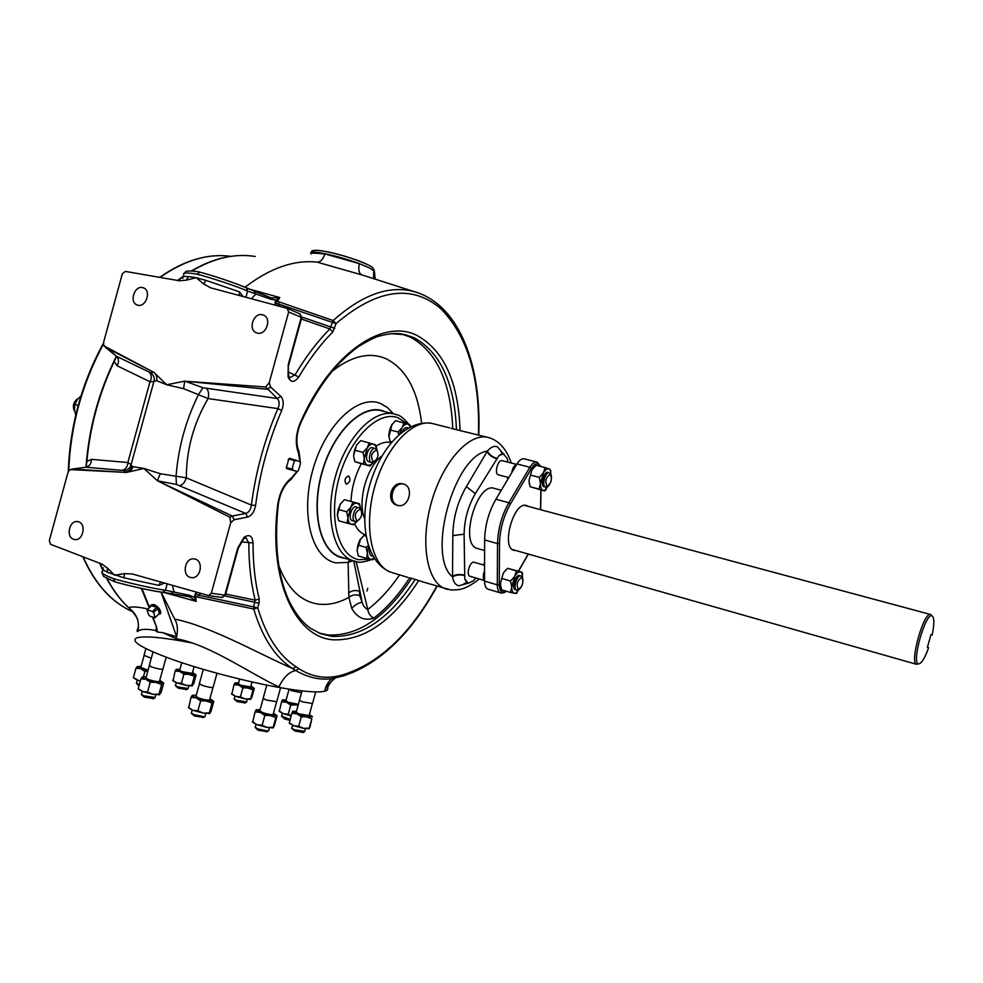 <?xml version="1.0" encoding="UTF-8"?>
<svg xmlns="http://www.w3.org/2000/svg" width="983" height="983" viewBox="0 0 983 983"><rect width="100%" height="100%" fill="white"/><g stroke="black" fill="none" stroke-linecap="round" stroke-linejoin="round"><path stroke-width="1.47" d="M73.737 539.335C65.763 537.222 69.129 520.462 77.313 521.568L78.542 521.813C86.467 523.828 83.285 540.515 75.15 539.606L73.737 539.335M190.235 577.39C181.744 575.129 184.816 558.049 193.565 558.811L195.261 559.106C203.665 561.256 200.839 578.201 192.152 577.697L190.235 577.39M257.362 333.114L256.244 332.733C247.753 329.452 253.651 312.275 262.412 314.757L263.763 315.236C272.058 318.738 266 335.658 257.362 333.114M137.866 305.209L137.03 304.939C129.019 302.15 134.499 285.291 142.682 287.614L143.678 287.945C151.566 290.894 145.939 307.593 137.866 305.209M291.668 728.108L294.47 729.755L304.755 731.327M303.206 732.421L294.851 731.045L291.926 728.538M255.088 727.236L257.878 728.931L268.113 731.057L268.678 730.516M267.081 731.659L258.296 730.258L255.371 727.715M191.218 712.97L193.835 714.592L204.489 716.779L205.078 716.226M203.456 717.381L194.327 715.943L191.501 713.437M141.319 694.293L143.751 695.792L155.031 697.463M153.422 698.594L144.255 697.144L141.577 694.723M136.342 683.197L139.279 684.807M175.367 685.47L177.726 686.859L188.109 688.493M186.598 689.538L178.181 688.125L175.576 685.827M234.077 698.864L236.571 700.301L246.573 701.899M245.099 702.931L236.977 701.543L234.286 699.22M281.531 716.128L290.132 719.298M289.85 720.33L284.579 718.929L281.752 716.509M484.57 565.299L474.064 562.239C469.935 560.912 465.758 575.264 469.985 576.271L470.169 576.321M544.238 486.732L542.776 485.283M550.812 474.986L549.276 472.86C545.381 471.324 541.4 486.044 545.442 487.04L547.973 485.983M546.953 486.057L547.642 486.094C551.193 483.083 552.2 479.323 550.652 474.789L550.161 474.482C545.835 477.185 544.766 481.043 546.953 486.057M916.746 664.348L916.475 664.262C909.373 662.517 923.897 611.352 930.606 614.486L931.847 615.727M918.552 663.906C921.39 663.758 924.745 658.352 928.616 647.711L927.387 647.367L930.975 634.6L932.191 634.969C934.428 623.849 934.378 617.471 932.044 615.837L931.921 615.8C925.482 612.802 911.474 662.124 918.282 663.808L918.552 663.906M930.729 614.522L931.921 615.8M515.829 550.517L513.851 550.308C500.679 547.396 514.023 500.408 526.556 505.569L528.043 506.319M488.146 589.21L487.961 589.161C485.749 588.264 484.607 585.573 484.533 581.076L484.631 539.937C484.975 525.413 488.735 511.848 495.911 499.241L516.984 463.951C519.442 460.032 521.862 458.336 524.258 458.864L536.878 462.071M487.543 437.312L451.197 428.404M410.513 577.967L425.32 582.686M475.674 577.955L473.523 580.793L468.24 583.251L464.787 579.012L466.876 582.858M468.105 583.214L458.926 585.77C455.608 585.131 453.47 582.182 452.536 576.923L452.807 535.6C453.065 518.066 457.587 501.735 466.372 486.597L487.396 451.05C490.898 447.032 494.24 445.618 497.423 446.81L507.363 458.631L507.744 462.133M403.276 483.955C414.482 486.401 409.051 508.199 397.992 505.483L397.365 505.336C385.225 502.497 391.062 480.38 403.091 483.906L403.276 483.955M385.041 411.693L383.481 411.066C362.838 402.858 332.967 431.549 321.724 472.934C310.173 514.232 321.085 554.265 342.932 557.975L344.75 558.27M409.678 577.807C398.84 594.604 386.897 608.047 373.823 618.135C364.73 621.145 357.382 617.926 351.779 608.477L348.891 597.381L348.129 562.411L336.125 562.878C312.238 558.995 300.085 515.461 312.68 470.415C324.943 425.27 357.665 394.208 380.151 403.337L387.302 407.404L393.421 413.794M229.85 517.205L160.536 482.272L232.307 516.05L245.75 513.433C248.846 512.475 250.726 509.685 251.378 505.078C255.715 471.693 264.562 439.548 277.919 408.633L208.077 398.57L183.6 388.666L166.729 384.746L156.543 380.667L153.987 381.183L130.997 465.008L132.963 466.716C131.906 470.046 129.695 471.963 126.34 472.467L143.862 468.461L157.391 480.724L160.254 473.72L186.315 477.861L251.378 505.078L255.592 505.459C254.413 511.799 251.746 515.682 247.569 517.083L234.138 519.737L230.71 522.673L229.85 517.205L232.307 516.05L234.138 519.737M105.709 347.577L116.449 356.276C99 391.222 88.875 428.183 86.074 467.158L72.533 469.026L126.34 472.467M311.12 253.909C309.375 252.938 313.946 252.938 324.857 253.909L359.311 263.653L369.694 267.99L374.425 271.345L375.15 279.111M367.691 588.326L366.954 591.029L367.753 588.35M346.299 484.214L346.262 484.201C343.989 480.552 344.763 477.787 348.584 475.932L348.609 475.944C350.894 479.593 350.132 482.346 346.299 484.214M364.681 518.778C357.087 501.797 366.782 466.569 381.994 455.903M403.767 484.14L403.091 483.906M520.044 575.731L519.479 575.473C515.522 574.207 511.283 588.768 515.338 589.726L515.375 589.739M515.461 589.653L514.023 588.166M517.574 576.087L519.565 575.596M547.9 472.418L547.949 472.43C544.017 470.869 539.986 485.774 544.078 486.782L544.177 486.806M545.934 473.069L547.949 472.528M502.19 460.708L502.104 460.683C497.976 459.086 494.019 473.769 498.283 474.826L498.504 474.875M518.36 589.124L518.852 589.124C522.501 586.237 523.632 582.514 522.219 577.955L521.568 577.574C517.119 580.707 516.05 584.553 518.36 589.124M522.391 578.151L520.769 575.952C516.874 574.699 512.684 589.087 516.689 590.021L519.184 589.038M151.136 604.864L154.147 604.52C158.509 606.941 160.708 609.816 160.733 613.146L160.241 613.908M158.263 614.584L160.487 613.417C160.462 609.976 158.214 607.138 153.753 604.889L150.448 605.663L150.325 606.892M288.965 689.12L291.607 690.68L301.486 692.757M298.39 704.295L288.424 702.366L285.906 700.744L289.014 689.476M250.714 686.908L240.712 685.249L238.365 683.738L239.655 679.081M192.275 673.33L181.916 671.622L179.705 670.16L181.757 662.689M145.865 648.669L144.034 655.354L151.271 658.254M148.064 670.283L140.827 667.346L144.01 655.747M153.004 651.975L149.318 665.405L151.615 666.965C156.727 668.624 160.487 669.362 162.895 669.19L162.994 668.809M159.504 681.194L159.393 681.588C157.01 681.797 153.287 681.084 148.236 679.437L145.988 677.852L149.281 665.847M203.284 669.386L199.389 683.554L201.859 685.237C206.971 686.908 210.706 687.645 213.09 687.461L213.2 687.056M209.637 699.663L209.526 700.093C207.155 700.314 203.456 699.601 198.419 697.942L195.998 696.222L199.352 684.033M266.774 685.114L263.174 698.2L265.815 699.945L276.714 701.715M273.188 714.162L273.077 714.58C270.853 714.801 267.29 714.1 262.4 712.491L259.807 710.709L263.125 698.667M302.002 690.902L299.471 700.08L302.137 701.776L312.52 703.509M309.117 715.526L298.844 713.879L296.227 712.159L299.434 700.51M358.611 520.142L355.207 521.506C350.415 520.351 354.519 506.085 359.188 507.658L361.351 510.619M356.436 506.872L356.325 506.835C351.644 505.262 347.54 519.515 352.332 520.671L352.492 520.72M359.962 509.329L361.019 510.079C362.494 514.33 361.461 517.795 357.935 520.462L356.866 520.523C353.978 515.829 355.01 512.094 359.962 509.329M375.039 461.027L371.66 462.465C366.794 461.346 370.763 446.774 375.457 448.543L377.558 451.43M372.618 447.806L372.569 447.781C367.863 446.012 363.907 460.572 368.785 461.691L368.92 461.727M376.28 450.214L377.226 450.902C378.787 455.141 377.841 458.631 374.376 461.371L373.184 461.42C370.358 456.468 371.39 452.733 376.28 450.214M407.171 427.666L407.06 427.63C405.18 427.347 403.558 428.821 402.182 432.029M369.731 549.534C369.239 552.938 369.841 555.039 371.537 555.85L371.746 555.899M73.307 406.643L74.61 401.875M78.062 398.705L77.116 399.159C73.627 402.047 72.595 405.684 74.008 410.071L74.683 411.127M360.749 538.696L357.05 550.185L358.304 555.96L366.536 558.442L368.6 546.413M357.099 550.959L357.91 545.024L359.876 539.925L363.956 535.465L365.983 535.87M366.02 536.079L363.956 535.465M374.204 558.381L370.788 559.401C368.748 558.848 367.617 556.808 367.421 553.282L366.18 547.482L357.91 545.024M368.293 545.491L366.18 547.482M374.277 558.491L372.901 559.732L366.536 558.442M392.02 424.398L388.899 436.857M392.008 441.723L391.074 441.637M399.602 434.117L402.108 427.654C404.099 424.742 406.102 423.575 408.142 424.164L395.645 420.675L391.615 424.988L389.698 429.854L388.776 435.272L389.981 441.207M410.071 425.86L409.862 424.853L408.142 424.164L410.538 426.794M410.648 426.745L409.862 424.853M404.001 422.788L402.108 427.654L398.066 431.992L389.698 429.854M398.066 431.992L398.852 434.769M300.27 461.826L289.543 458.287L288.781 459.024L294.396 460.572L292.037 469.137L286.422 467.589L288.781 459.024M300.036 461.224L300.515 463.091L298.574 470.169L297.259 471.533L293.094 470.378L292.602 468.522M286.422 467.589L286.692 468.608L293.094 470.378M294.556 461.396L295.932 460.056M132.68 574.084L208.728 595.587L211.308 593.228L230.71 522.673M344.431 675.64L331.713 678.7C319.635 680.187 307.667 677.471 295.809 670.553L298.857 668.624C314.019 678.516 330.681 679.892 348.842 672.753L352.147 671.475C384.636 658.18 412.835 629.747 436.771 586.151M247.569 517.083L245.75 513.433L176.412 484.472L176.043 476.571C178.242 447.707 185.762 420.319 198.615 394.392L202.965 387.757L277.366 398.533L280.794 396.333C283.657 399.737 283.964 404.455 281.716 410.489L277.919 408.633C279.713 404.357 279.528 400.99 277.366 398.533L265.656 387.007L269.207 382.743L288.67 311.955L287.061 308.33L210.817 287.872L203.85 284.112L205.73 280.315L239.483 291.84L243.034 296.522M288.216 459.651L288.99 458.803M286.495 467.908L286.262 466.753M294.396 460.572L295.158 459.835M292.307 470.169L292.037 469.137M147.561 609.595L151.517 605.725L156.555 607.211L152.783 611.401L147.131 610.013L148.654 614.903L150.018 616.243L155.056 617.742L153.68 612.274L157.931 608.551L159.43 613.441L155.486 617.336M147.081 610.541L147.733 609.902M155.191 617.164L154.515 617.791M152.254 611.451L153.631 612.79M156.555 607.211L157.931 608.551M156.739 607.506L157.636 608.379M152.783 611.401L153.68 612.274M516.603 464.603C514.244 465.389 512.635 468.08 511.774 472.688M516.653 464.517C514.232 465.291 512.585 468.043 511.725 472.774M549.632 484.422L544.557 490.37L543.083 490.37C541.338 489.62 540.466 487.359 540.478 483.575L543.464 472.774C545.381 469.665 547.236 468.363 549.042 468.879L550.099 469.616L551.512 477.148M534.138 467.036L531.95 469.813L536.104 465.266L545.037 467.552L543.464 472.774L539.298 477.357L540.478 483.575L539.065 489.104L544.521 490.947L530.144 486.757L528.965 480.576L529.579 484.963M544.521 490.947L546.265 489.387M550.935 471.041L549.964 469.247L545.037 467.552M531.95 469.813L528.965 480.576L531.95 469.813M539.298 477.357L530.353 475.047M539.065 489.104L530.144 486.757M520.904 587.527L515.645 593.302L514.514 593.351C512.708 592.847 511.787 590.771 511.762 587.109L514.748 576.333C516.689 573.101 518.594 571.615 520.474 571.897L521.838 572.77L523.005 580.339M522.673 574.342L521.985 572.155L507.535 568.321L516.382 570.89L514.748 576.333L510.546 581.039L511.762 587.109L510.41 592.405L516.063 593.523L517.279 592.454M516.382 570.89L521.985 572.155M507.535 568.321L503.345 572.991L500.359 583.742L501.576 589.775L510.41 592.405M510.546 581.039L501.686 578.434M506.085 569.599L503.345 572.991L500.359 583.742L500.814 587.293M483.353 564.942L484.57 562.878M507.609 479.655L507.633 477.259M502.485 453.335L500.925 451.762L502.706 453.396L498.971 455.596L503.91 453.704M498.971 455.596L475.33 493.663C468.105 506.184 464.369 519.688 464.111 534.174L464.787 579.012M477.787 548.588L477.345 548.465C458.95 544.361 476.866 481.301 494.4 488.44L501.269 490.259M393.667 413.855L381.809 410.894C361.523 404.591 333.311 432.385 322.215 471.951C310.861 511.418 320.016 550.713 340.339 556.931L341.519 557.287M116.375 356.239C98.939 391.197 88.802 428.17 86 467.146M347.036 674.67L331.713 678.7C327.732 682.337 325.41 686.515 324.771 691.233C318.062 692.806 303.354 691.639 280.634 687.731C247.986 682.018 203.604 670.492 172.996 659.704C141.552 648.215 129.596 640.879 137.153 637.709C145.607 635.755 164.014 637.525 192.361 643.005M326.086 686.036C328.248 688.063 328.371 689.587 326.442 690.607L324.771 691.233M152.476 617.091L156.838 627.891L157.44 632.032L155.732 630.816L156.702 628.653L156.211 627.473M137.804 620.445C138.05 619.278 135.973 615.923 131.562 610.418L128.564 607.629C136.637 613.625 139.77 621.502 137.939 631.27C140.753 628.973 146.713 628.739 155.805 630.533L156.383 627.953M182.936 278.386C181.363 276.764 183.256 276.162 188.613 276.567L196.182 277.685L203.85 284.112M104.53 346.188L150.546 370.603L105.759 347.601L103.571 344.898L103.682 341.998L122.334 273.827L125.308 271.394L179.25 280.745L186.131 280.204L188.613 276.567M186.131 280.204L196.182 277.685L205.73 280.315M239.188 295.49L239.483 291.84M164.419 583.103L158.865 585.389L124.104 577.857L107.528 572.303C102.723 569.919 101.396 568.469 103.559 567.928M107.528 572.303L107.245 567.916L102.023 564.144L50.612 544.324L49.285 540.724L67.888 472.762L69.228 470.267L72.533 469.026L70.321 469.641M124.104 577.857L124.411 573.642L114.593 575.215L107.245 567.916M158.865 585.389L160.573 582.01M132.041 573.925L124.411 573.642M275.424 300.626L276.149 299.999L277.734 301.019L275.043 303.661L275.424 300.626L333.176 320.544L336.039 323.604L332.795 331.947C320.581 344.259 309.24 359.274 298.734 376.981C294.335 382.829 290.784 382.805 288.068 376.907L288.265 364.57L301.253 317.337L288.67 311.955M270.595 297.652L271.566 297.96L270.534 297.628L271.038 299.323L276.149 299.999L279.774 297.53L277.734 301.019M170.993 593.511L188.417 596.546L189.67 595.329L194.388 597.394L195.31 593.683L196.231 601.375L194.388 597.394L196.268 597.332M194.093 596.484L198.173 597.234L198.075 595.084L253.651 606.88L255.175 600.146C250.911 583.054 248.81 564.058 248.834 543.157L246.106 537.947L245.025 537.861M167.171 583.877L165.427 590.242L162.502 592.331C153.09 591.201 126.635 585.376 114.802 581.813L113.635 578.68C126.537 582.587 155.24 588.989 165.427 590.242L189.67 595.329M102.588 571.467C100.008 572.438 103.694 574.846 113.635 578.68M114.569 581.752C131.845 586.556 148.003 590.107 163.043 592.405L171.534 593.585L173.905 591.434L172.443 585.376M164.333 592.589L196.231 601.375L189.842 596.902L171.534 593.585M271.038 299.323L247.605 291.079C238.205 286.827 210.251 277.464 197.141 274.208L199.746 272.119C211.763 275.129 237.493 283.817 246.155 287.761L246.536 287.908C232.516 282.096 216.862 276.813 199.574 272.058M197.141 274.208C186.61 272.389 182.199 272.598 183.907 274.835M251.304 298.746L255.494 294.482L254.044 291.177M245.897 297.296L247.605 291.079L246.536 287.908L270.534 297.628L254.56 291.398M271.554 297.96L279.774 297.53L249.166 289.051M197.288 592.442L195.31 593.683L198.075 595.084L200.876 593.449M280.634 687.731L278.865 686.945C283.669 677.14 289.321 671.672 295.809 670.553L292.811 668.673C275.4 657.59 262.363 637.709 253.725 609.03L253.651 606.88L257.743 607.875L253.725 609.03L198.173 597.234M211.308 593.228L224.812 595.17L237.763 548.096L243.882 537.468C249.227 533.855 252.287 535.674 253.061 542.948C253 563.529 255.052 582.243 259.217 599.077L259.033 603.169L225.021 595.944M259.217 599.077L255.175 600.146L225.672 594.027M253.061 542.948L241.081 541.879M243.882 537.468L243.182 539.249M221.789 597.431L225.377 595.096M363.255 275.326L317.091 262.129C320.544 262.08 323.124 259.34 324.857 253.909M310.788 253.282C309.043 249.485 338.988 255.838 359.311 263.653C358.156 269.661 358.955 273.385 361.719 274.835L419.581 293.364M278.865 686.945C248.736 672.741 208.777 644.221 176.154 638.717L176.645 636.763C178.107 629.513 177.456 623.615 174.679 619.081C210.62 626.392 256.428 652.577 292.811 668.673L296.092 666.757L298.857 668.624M350.255 673.404L348.154 674.215L348.842 672.753M437.079 586.249C413.069 630.226 384.513 659.138 351.398 672.986L352.147 671.475M289.358 377.263L290.071 377.632L295.219 374.621C305.897 356.645 317.448 341.42 329.858 328.936L333.176 320.544C363.046 293.905 390.718 284.456 416.178 292.197C460.363 306.499 481.596 366.72 478.746 435.113M301.83 317.054L334.736 328.334M301.339 319.02L329.858 328.936L332.795 331.947M287.933 371.746L298.734 376.981M288.388 375.039L288.068 376.907M289.469 377.398L288.646 375.887L288.265 364.57M478.438 435.039C480.22 378.418 467.761 336.383 441.072 308.932C412.061 283.94 377.054 288.83 336.039 323.604L278.14 303.882L275.043 303.661L275.854 305.32M279.405 306.278L278.14 303.882L279.319 302.088M132.963 466.716L143.788 468.412L160.254 473.72M157.391 480.724L160.536 482.272M180.258 485.479C182.998 484.533 185.013 481.989 186.315 477.861C186.426 449.464 193.688 423.034 208.077 398.57C209.084 394.355 208.654 391.123 206.786 388.875M130.813 465.61C129.535 468.658 127.212 470.279 123.821 470.513L85.656 467.208M86.148 467.244L86.836 461.506L91.493 459.356L127.864 462.501L131.095 464.64M153.876 381.551L150.006 381.748L127.864 462.501C127.52 466.814 125.738 469.358 122.506 470.157M91.493 459.356C91.259 463.743 89.453 466.335 86.086 467.158M269.207 382.743L270.632 387.044L267.167 389.268L184.706 381.146L183.6 388.666M184.706 381.146L166.729 384.746L153.803 372.299C156.42 374.474 157.341 377.263 156.543 380.667M104.124 345.869L116.449 356.276L150.62 372.741C153.409 374.683 154.577 377.288 154.134 380.544M153.803 372.299L150.546 370.603M149.305 372.385C151.677 374.756 151.91 377.877 150.006 381.748L117.112 365.787L114.2 361.547L116.486 356.35M116.449 356.276C118.918 358.734 119.14 361.904 117.112 365.787M122.691 472.258L70.751 469.604M188.208 381.441L265.656 387.007M174.679 619.081L161.114 592.135M157.44 632.032L162.662 632.61L176.645 636.763L161.04 592.122M137.939 631.27C136.612 632.253 136.809 630.754 138.542 626.773M176.154 638.717L162.662 632.61M329.145 681.33L326.897 689.992C328.236 684.979 331.074 681.01 335.412 678.086M326.897 689.992L326.442 690.607M348.609 593.032C351.73 590.488 355.342 589.911 359.446 591.274L359.704 595.612L362.125 602.186C363.132 605.847 365.012 608.268 367.765 609.435C379.241 600.699 389.846 589.186 399.577 574.883M352.885 560.728L348.129 562.411L349.53 559.72M353.769 561.01L362.125 602.186C358.107 602.984 354.654 605.086 351.779 608.477M278.742 565.606C287.527 588.473 300.54 601.277 317.779 604.017C327.88 605.405 338.25 603.193 348.891 597.381C352 594.826 355.6 594.236 359.704 595.612M373.823 618.135C370.259 616.206 368.244 613.306 367.765 609.435L356.276 562.178L354.838 561.305M245 287.245C270.055 268.04 294.089 259.672 317.091 262.129M106.975 578.471C113.131 590.095 120.319 599.827 128.564 607.629C132.091 606.425 138.603 606.892 148.126 609.055M114.2 361.547C99.172 393.249 90.055 426.561 86.836 461.506M357.173 561.772L356.325 561.637M360.749 508.825L359.545 503.788L344.455 499.671L340.241 504.218L337.366 515.289M340.732 503.505L338.164 509.378L337.329 514.773L338.644 520.769L351.496 524.32C349.346 523.669 348.166 521.506 347.933 517.832L350.857 507.24C352.958 504.144 355.109 502.804 357.321 503.235L359.741 505.299L360.761 508.973M357.234 521.223L354.212 523.902L351.496 524.32L353.745 524.787L357.185 521.285M359.741 505.299L359.495 503.775L344.455 499.671M352.909 502.067L350.857 507.24L346.63 511.811L338.164 509.378M346.63 511.811L347.933 517.832L347.073 523.214M353.696 456.567L354.924 461.727L361.535 463.718L369.964 465.991L373.638 462.243M373.7 462.145L370.738 464.898L367.789 465.291C365.676 464.517 364.521 462.243 364.3 458.496L367.237 447.892C369.313 444.869 371.439 443.628 373.614 444.193L360.749 440.617L356.559 445.078L353.634 455.645L354.519 450.128L356.841 444.66M376.919 449.673L375.776 444.967L373.614 444.193L375.825 446.147L376.944 449.796M369.252 442.841L367.237 447.892L363.022 452.389L354.519 450.128M363.022 452.389L364.3 458.496L363.403 464.013L354.924 461.727M369.964 465.991L363.403 464.013M403.988 484.177C392.77 481.191 386.897 502.215 398.029 505.495M430.972 423.243C405.303 419.962 379.585 448.776 369.227 486.843C359.041 524.652 366.598 562.989 391.136 572.327C371.574 566.343 363.243 526.642 374.806 486.45C386.098 446.171 413.806 417.64 433.331 423.759L449.649 427.888M496.747 458.385C492.237 456.886 489.116 454.441 487.396 451.05C454.035 455.485 426.29 555.825 452.536 576.923C455.756 574.92 459.675 574.441 464.32 575.473M464.308 575.08C459.675 574.011 455.756 574.416 452.549 576.284M496.538 458.717C492.016 457.242 488.858 454.871 487.064 451.602M928.616 647.711L927.387 647.379M930.962 634.637L932.191 634.969M484.558 570.816C482.85 575.338 482.837 578.557 484.533 580.486M484.558 570.926C482.911 575.325 482.899 578.483 484.533 580.375M75.752 415.023L74.524 410.083L74.806 404.455L77.424 399.491L80.987 395.891M74.806 404.455L78.21 405.401M281.617 701.788L282.465 699.945L286.508 702.267L281.617 701.788L279.258 711.422L283.35 713.719L291.066 715.919M282.588 699.859L286.139 699.921M290.771 705.081L286.508 702.267L296.19 704.872L290.771 705.081L288.252 714.211L291.103 715.771M298.144 705.192L296.19 704.872L298.082 705.413M279.098 710.893L283.35 713.719L288.252 714.211M234.003 684.672L235.011 682.927L238.746 685.114L234.003 684.672L231.841 694.281L235.637 696.382L245.185 698.95L250.776 699.318M250.935 686.109L253.983 688.039L242.862 687.867L240.393 696.849L245.185 698.95L250.579 698.753L253.049 689.808L238.746 685.114L242.862 687.867M235.109 682.866L238.586 682.927M250.014 699.466L251.845 697.438L254.29 688.555L253.049 689.808M231.533 693.629L235.637 696.382L240.393 696.849M175.109 671.045L176.326 669.312L179.815 671.463L175.109 671.045L173.082 680.85L176.682 682.866L186.352 685.458L192.349 685.876M192.496 672.519L195.568 674.498L183.895 674.215L181.388 683.308L186.352 685.458L191.918 685.286L194.413 676.23L179.815 671.463L183.895 674.215M176.412 669.276L179.926 669.337M191.599 686.023L193.602 684.057L196.084 675.063L195.568 674.498L194.413 676.23M172.615 680.101L176.682 682.866L181.388 683.308M135.949 668.231L137.35 666.462L140.741 668.673L135.949 668.231L133.369 677.606L140.225 681.366M137.399 666.437L141.06 666.474M147.819 671.156L144.894 671.512L140.741 668.673L147.929 670.762M143.469 676.734L144.894 671.512M133.369 677.606L137.509 680.457L140.323 680.998M138.996 685.839L136.563 683.578M140.925 678.823L142.363 676.943C141.785 677.385 142.965 678.172 145.914 679.29L140.925 678.823L138.259 688.542L138.849 689.353L142.547 691.516L152.943 694.305L159.565 694.711M159.75 680.273L163.018 682.485L150.227 682.251L147.548 692.007L152.943 694.305L159 694.096L161.667 684.389L145.914 679.29L150.227 682.251M142.437 676.894L146.246 676.918M158.632 694.883L161.04 692.708L163.694 683.074L163.018 682.485L161.667 684.389M138.259 688.542L142.547 691.516L147.548 692.007M190.985 697.316L192.263 695.337C191.796 695.841 193.086 696.664 196.158 697.832L190.985 697.316L188.724 707.932L192.729 710.279L203.284 713.105L209.698 713.449M209.907 698.704L213.262 700.965L200.643 700.879L197.902 710.807L203.284 713.105L209.342 712.859L212.07 702.968L196.158 697.832L200.643 700.879M192.398 695.251L196.256 695.264M208.679 713.633L209.858 713.339L211.05 711.311L213.753 701.493L213.262 700.965L212.07 702.968M188.269 707.207L192.729 710.279L197.902 710.807M255.076 711.876L256.096 709.861L260.286 712.405L255.076 711.876L252.656 722.247L256.907 724.704L267.302 727.494L273.262 727.764M273.446 713.228L276.788 715.415L264.832 715.452L262.129 725.257L267.302 727.494L273.163 727.211L275.854 717.455L260.286 712.405L264.832 715.452M256.244 709.763L260.077 709.763M272.23 727.973L273.421 727.641L274.368 725.577L277.034 715.882L275.854 717.455M252.385 721.645L256.907 724.704L262.129 725.257M291.791 713.302L292.639 711.348L296.878 713.805L291.791 713.302L289.321 723.23L293.598 725.675L303.636 728.366L309.215 728.624M309.362 714.641L312.594 716.705L301.314 716.754L298.709 726.216L303.636 728.366L309.215 728.108L311.82 718.684L296.878 713.805L301.314 716.754M292.762 711.237L296.461 711.262M308.244 728.833L309.338 728.514L310.124 726.511L311.82 718.684M289.186 722.726L293.598 725.675L298.709 726.216M540.38 466.36L538.143 463.878C535.968 463.251 533.732 464.775 531.447 468.461L510.46 503.935C503.566 516.173 499.929 529.333 499.524 543.39L499.241 584.639C499.597 591.274 501.797 593.413 505.852 591.041M501.121 593.068L500.63 592.946C498.442 592.061 497.324 589.358 497.275 584.86L497.533 543.599C497.939 529.026 501.711 515.411 508.862 502.731L529.874 467.257C532.319 463.312 534.727 461.605 537.087 462.121L537.296 462.194M516.984 463.951L529.874 467.257L531.447 468.461M475.194 578.692L476.177 578.115M508.174 462.231L507.719 461.408M421.596 423.194C417.701 389.932 405.672 368.355 385.52 358.476C369.203 351.791 351.361 356.104 331.971 371.414M278.336 503.996L278.3 504.304C274.11 543.255 277.624 575.301 288.818 600.441C295.293 613.564 302.653 622.915 310.874 628.481L320.495 633.617L331.578 636.37C361.719 637.648 389.612 618.651 415.256 579.38M456.456 429.78C454.576 382.977 440.433 352.283 414.027 337.697L405.377 334.736L391.259 333.692M401.039 333.937L410.169 336.997C436.612 351.558 450.816 382.178 452.77 428.846M411.619 578.262C385.987 617.398 358.082 636.308 327.917 634.981L319.057 633.027M299.778 461.15L298.549 453.212C295.097 444.304 295.65 434.191 300.233 422.874C330.411 353.302 383.063 317.914 417.038 335.473C444.107 350.599 458.434 382.301 460.056 430.579M418.746 580.535C392.573 621.207 364.005 640.953 333.016 639.81C295.035 637.131 268.076 579.712 277.759 504.488C279.639 492.385 284.333 483.439 291.828 477.652L296.952 471.447M291.828 477.652L291.57 479.053C284.591 484.127 280.167 492.544 278.3 504.304L277.759 504.488M126.045 472.454L123.821 470.513M131.919 466.409C130.788 469.8 128.454 471.693 124.915 472.098M373.651 272.647L374.425 271.345M159.602 277.403C184.054 260.262 207.831 253.245 230.956 256.354C208.089 253.245 184.423 260.286 159.934 277.464M103.436 344.136C82.093 383.677 70.518 425.922 68.724 470.857M391.222 442.645C386.516 441.404 381.502 442.583 376.17 446.171M361.375 463.669C355.072 475.44 351.607 488.01 350.98 501.367M354.654 524C357.394 529.898 361.117 533.536 365.823 534.912M396.542 414.691L394.994 414.187C374.879 407.933 346.802 435.911 335.658 475.649C324.255 515.313 333.2 554.707 353.327 560.863L356.473 561.662M407.073 423.784L398.09 417.775C378.455 409.997 349.96 437.828 339.11 477.738C327.966 517.574 338.127 556.157 358.893 559.72L369.841 559.204M259.033 603.169L257.743 607.875C266.196 636.161 278.975 655.784 296.092 666.757M270.632 387.044L280.794 396.333M281.716 410.489C268.592 440.925 259.881 472.59 255.592 505.459M83.063 556.722C95.228 584.197 111.853 602.579 132.963 611.881M141.945 588.534L149.563 607.641M153.041 617.287L156.838 627.891M143.039 592.454L141.171 588.362M288.732 364.865L301.744 317.583L299.668 313.749M301.707 317.706L300.085 313.921L287.491 308.502M314.609 252.213C307.04 245.811 352.811 256.661 368.232 264.968M176.412 484.472L157.636 480.847M184.988 381.171L202.965 387.757M150.62 372.741L153.545 372.164M255.224 256.477C235.072 253.184 213.938 258.025 191.796 271.013M182.383 277.231L177.874 280.597M100.082 563.234L102.945 570.14M298.549 453.212L298.623 450.89M300.466 423.612L300.233 422.874M297.665 471.152L290.636 479.704M511.271 463.03C507.154 450.669 500.593 442.51 491.574 438.553L488.772 437.619C470.107 431.672 443.001 461.039 431.476 502.08C419.704 543.058 427.089 583.177 445.803 588.891L447.904 589.456M464.111 534.174L452.807 535.6M475.33 493.663L466.372 486.597M408.019 577.439L392.278 572.671M510.46 503.935L508.862 502.731L495.911 499.241M499.524 543.39L497.533 543.599L484.631 539.937M499.241 584.639L497.275 584.86L484.533 581.076M518.41 571.123L528.227 554.043M540.503 509.673L540.896 489.989M78.443 521.776L77.313 521.568M195.261 559.106L193.565 558.811M304.644 731.733L305.492 728.661M302.727 732.704L304.238 731.819M268.556 730.971L269.428 727.813M266.54 731.979L268.113 731.057M204.956 716.681L205.828 713.486M202.903 717.701L204.489 716.779M154.921 697.881L155.781 694.735M152.906 698.901L154.478 697.979M188.011 688.837L188.834 685.851M186.18 689.771L187.667 688.911M246.487 702.243L247.298 699.294M244.693 703.164L246.143 702.317M544.078 486.683L545.491 487.052M550.652 474.789L549.964 473.278M547.642 486.094L546.278 487.076M918.282 663.808L916.475 664.262M540.736 466.446L537.087 462.121M466.753 582.821L464.099 583.484L467.847 583.152M479.176 578.999C464.848 590.378 458.889 589.874 450.632 589.923L423.403 582.096M401.125 333.962L405.377 334.736C400.314 333.765 394.22 331.873 377.828 336.53C374.584 337.415 368.134 340.732 358.488 346.495C349.911 352.836 341.494 360.638 333.225 369.915C320.937 384.918 310.063 402.723 300.601 423.317C296.227 434.117 295.711 443.628 299.053 451.848L300.245 461.764M311.611 252.422C310.345 249.915 315.826 249.743 328.015 251.881C343.436 255.285 357.038 259.733 368.822 265.238C372.115 266.676 373.896 268.592 374.167 270.976C373.343 274.417 373.368 277.034 374.228 278.816M68.257 471.717C69.891 426.081 81.614 383.247 103.448 343.19M394.994 414.187L396.788 414.765C400.192 415.182 404.849 419.163 410.759 426.696M374.363 558.639C364.804 562.067 358.82 563.075 356.411 561.649L340.339 556.931M508.85 477.578L498.344 474.838M522.219 577.955L521.58 576.419M518.852 589.124L517.463 590.07M519.515 575.583L520.818 575.952M250.616 687.228L252.066 681.981M192.189 673.65L194.118 666.634M162.895 669.19L166.176 657.234M159.393 681.588L162.797 669.214M213.09 687.461L216.997 673.257M209.526 700.093L212.992 687.486M276.604 702.12L280.573 687.719M273.077 714.58L276.506 702.145M312.422 703.877L315.715 691.909M309.006 715.919L312.324 703.902M361.019 510.079L360.503 508.58M357.935 520.462L356.682 521.469M371.672 462.465L368.785 461.691M377.226 450.902L376.673 449.415M374.376 461.371L373.147 462.403M408.35 427.961L407.06 427.63M375.322 448.506L372.569 447.781M355.207 521.506L352.332 520.671M372.926 556.267L371.537 555.85M373.135 559.032L372.52 559.708M515.289 589.616L516.689 590.021M516.714 464.418L502.104 460.683M521.838 572.77L521.629 572.131M82.732 556.599C94.884 584.025 111.632 602.456 132.963 611.893M149.207 607.998L141.429 588.412M114.507 581.727L103.67 576.493L102.035 573.003M199.512 272.045C198.713 271.713 187.47 270.19 185.738 271.591L184.362 273.139M208.728 595.587L222.244 597.504L225.353 595.207L238.291 548.182L243.87 538.61L246.106 537.947L245.222 537.787M363.305 275.338L361.719 274.835M177.419 280.524L183.588 276.014M191.378 270.989C206.209 262.191 220.917 257.141 235.49 255.826M99.627 563.062L102.822 570.619M106.569 578.262C113.033 590.39 120.663 600.49 129.486 608.563M344.038 558.172L345.475 558.479M354.212 523.902L353.462 524.75M370.738 464.898L369.841 465.942M375.825 446.147L375.604 444.894M502.706 453.396L503.689 453.642M484.607 550.541L477.345 548.465M506.184 591.152C505.311 592.479 503.468 593.081 500.63 592.946L487.961 589.161M540.638 509.71L541.031 490.026M518.545 571.16L528.362 554.08M930.545 614.473L524.578 505.385M916.586 664.311L512.376 549.534M547.863 472.504L549.178 472.835M484.533 580.584L469.985 576.271M281.703 715.993L282.428 713.363M234.237 698.741L234.962 696.124M175.527 685.348L176.252 682.706M136.514 683.05L137.251 680.359M141.515 694.133L142.265 691.405M191.427 712.81L192.189 710.07M255.297 727.076L256.047 724.373M291.865 727.961L292.59 725.294"/></g></svg>
